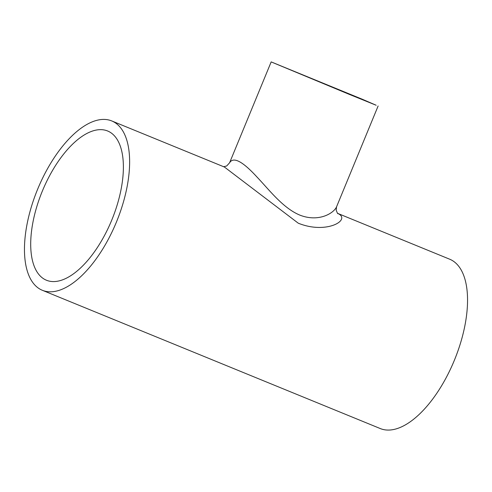 <?xml version="1.0" encoding="UTF-8"?>
<svg xmlns="http://www.w3.org/2000/svg" width="492" height="492" viewBox="0 0 492 492"><rect width="100%" height="100%" fill="white"/><g stroke="black" fill="none" stroke-linecap="round" stroke-linejoin="round"><path stroke-width="0.74" d="M42.404 190.958A80.651 37.613 112.3 0 1 107.582 130.97A80.651 37.613 112.3 0 1 111.856 219.856A80.651 37.613 112.3 0 1 46.5 280.255A80.651 37.613 112.3 0 1 42.404 190.958M337.733 213.405L449.62 259.179A91.512 42.675 112.3 0 1 454.467 360.039A91.512 42.675 112.3 0 1 380.31 428.569L42.392 290.305A91.512 42.675 112.3 0 1 37.736 188.983A91.512 42.675 112.3 0 1 111.696 120.915A91.512 42.675 112.3 0 1 116.543 221.775A91.512 42.675 112.3 0 1 42.392 290.305M337.783 213.448C351.743 219.623 326.749 234.825 298.238 223.177L224.413 167.034L111.696 120.915M344.824 92.478L281.215 66.045L355.421 96.45L368.077 101.844L344.824 92.478M223.54 166.739L226.695 165.976L229.579 162.809C233.343 156.431 242.519 161.216 257.113 177.163C269.259 189.912 282.949 208.067 299.769 215.084C318.521 222.495 333.681 213.356 336.528 206.892L336.177 210.109C337.26 212.975 337.844 214.131 337.924 213.565M349.492 94.452L271.172 61.9L362.536 99.347L376.134 105.245L349.492 94.452M271.172 61.9L229.623 162.711M378.12 105.983L336.528 206.892"/></g></svg>
